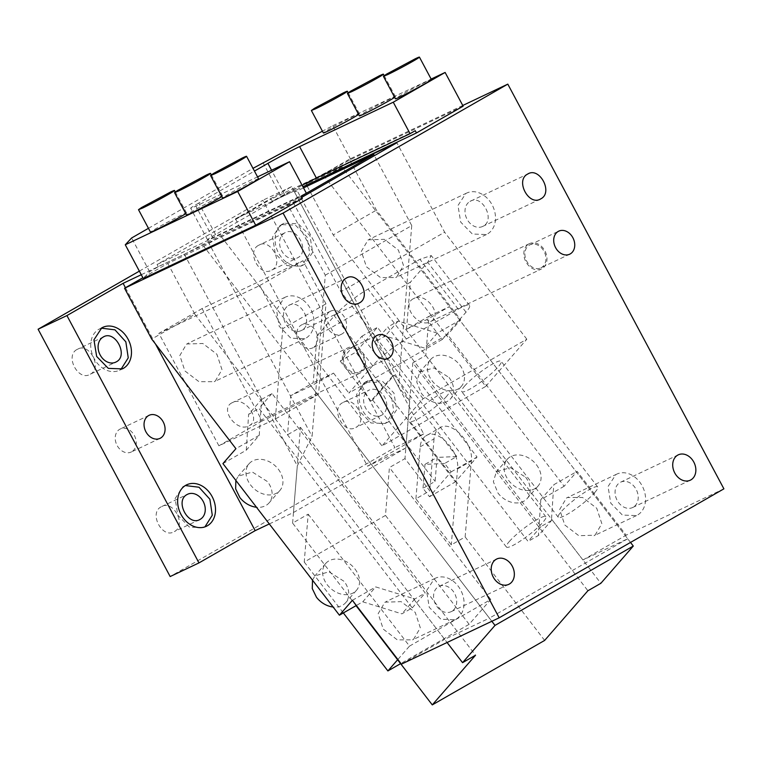 <?xml version="1.0" encoding="UTF-8"?>
<svg xmlns="http://www.w3.org/2000/svg" width="762" height="762" viewBox="0 0 762 762"><rect width="100%" height="100%" fill="white"/><g stroke="black" fill="none" stroke-linecap="round" stroke-linejoin="round"><path stroke-width="0.57" stroke-dasharray="3.81 2.86" d="M594.836 492.452A24.87 4.105 142.5 0 0 597.703 486.966A24.87 4.105 142.5 0 0 582.254 493.967A24.87 4.105 142.5 0 0 561.127 511.788A24.87 4.105 142.5 0 0 558.26 517.274A24.87 4.105 142.5 0 0 573.719 510.273A24.87 4.105 142.5 0 0 594.836 492.452M464.572 386.105A24.87 4.105 -37.5 0 1 485.699 368.284A24.87 4.105 -37.5 0 1 501.148 361.283A24.87 4.105 -37.5 0 1 498.281 366.77A24.87 4.105 -37.5 0 1 477.164 384.591A24.87 4.105 -37.5 0 1 461.705 391.592A24.87 4.105 -37.5 0 1 464.572 386.105M485.737 386.401L526.818 339.204L423.101 398.717L382.019 445.913L485.737 386.401L325.298 177.556M446.427 396.526A24.87 4.105 -37.5 0 1 425.301 414.357A24.87 4.105 -37.5 0 1 409.851 421.348A24.87 4.105 -37.5 0 1 412.718 415.871A24.87 4.105 -37.5 0 1 433.835 398.04A24.87 4.105 -37.5 0 1 449.294 391.049A24.87 4.105 -37.5 0 1 446.427 396.526M509.273 541.553A24.87 4.105 -37.5 0 1 530.39 523.723A24.87 4.105 -37.5 0 1 545.849 516.731A24.87 4.105 -37.5 0 1 542.982 522.208A24.87 4.105 -37.5 0 1 521.856 540.039A24.87 4.105 -37.5 0 1 506.406 547.03A24.87 4.105 -37.5 0 1 509.273 541.553M359.369 372.018A12.754 9.954 -115.4 0 0 359.902 371.742A12.754 9.954 64.6 0 0 362.722 355.883A12.754 9.954 64.6 0 0 348.434 348.977A12.754 9.954 64.6 0 0 347.901 349.253A12.754 9.954 -115.4 0 0 345.081 365.112A12.754 9.954 -115.4 0 0 359.369 372.018L388.182 358.359M261.604 399.45L271.977 393.497L425.234 592.998L414.861 598.951L413.233 598.446L261.499 400.945L261.604 399.45L248.622 414.357L258.994 408.403L412.261 607.895L401.888 613.848L362.75 601.818L356.368 605.476M301.781 197.32L293.141 202.282L158.267 266.748L149.619 271.71L145.304 276.339L167.783 263.442L203.806 246.364L489.404 618.125L444.646 639.347L413.233 598.446L375.723 586.911L362.75 601.818M302.371 198.425L215.903 239.42L203.806 246.364M143.294 278.501L145.304 276.339L142.885 277.73M167.783 263.442L194.92 314.277L151.705 339.08M222.933 463.591L246.278 450.199L259.251 435.293L261.499 400.945L194.92 314.277M551.421 520.579L541.049 526.532L387.791 327.041L398.164 321.088L399.793 321.593L551.526 519.093L551.421 520.579L538.448 535.486L528.076 541.439L374.818 341.938L385.191 335.994L424.329 348.024L447.665 334.632L564.137 486.251L577.11 471.354L626.154 535.191L723.9 488.842M462.763 105.48L349.291 159.287L376.428 210.121L460.639 319.735L447.665 334.632M564.137 486.251L540.801 499.643L553.774 484.737L577.11 471.354M525.628 477.202A20.403 15.583 -139 0 1 527.19 498.538A20.403 15.583 -139 0 1 497.967 493.071L493.357 481.689L496.405 471.735L510.511 467.649L525.628 477.202M536.438 464.782A20.403 15.583 -139 0 1 538.001 486.118A20.403 15.583 -139 0 1 508.778 480.651A20.403 15.583 -139 0 1 507.216 459.315A20.403 15.583 -139 0 1 536.438 464.782M459.81 365.036A20.403 15.583 -139 0 1 461.372 386.372A20.403 15.583 -139 0 1 432.149 380.905A20.403 15.583 -139 0 1 430.587 359.569A20.403 15.583 -139 0 1 459.81 365.036M448.999 377.457A20.403 15.583 -139 0 1 450.552 398.783A20.403 15.583 -139 0 1 421.338 393.325L416.728 381.943L419.776 371.989L433.883 367.903L448.999 377.457M540.801 499.643L538.448 535.486M460.639 319.735L437.302 333.127L424.329 348.024M398.164 321.088L385.191 335.994M437.302 333.127L399.793 321.593L333.213 234.925L376.428 210.121M374.818 341.938L387.791 327.041M541.049 526.532L528.076 541.439M349.291 159.287L306.067 184.09L342.1 167.002L627.697 538.763L582.94 559.984L551.526 519.093L553.774 484.737M633.241 507.216A14.03 10.944 -115.4 0 1 632.651 507.521A14.03 10.944 -115.4 0 1 616.934 499.92A14.03 10.944 -115.4 0 1 620.039 482.479A14.03 10.944 -115.4 0 1 620.63 482.175A14.03 10.944 -115.4 0 1 636.346 489.776A14.03 10.944 -115.4 0 1 633.241 507.216M615.839 474.612A22.955 17.917 -115.4 0 1 616.81 474.107A22.955 17.917 -115.4 0 1 642.518 486.547A22.955 17.917 -115.4 0 1 637.451 515.083L636.48 515.588L622.43 515.083L610.762 503.158L608.057 486.537L615.839 474.612M595.027 535.2L601.837 523.684L596.732 508.254L582.673 497.5L567.442 497.51L566.471 498.024L559.67 509.53L564.766 524.97L578.825 535.715L595.027 535.2M582.94 559.984L626.154 535.191M306.067 184.09L306.581 185.052M307.172 186.147L333.213 234.925M401.431 664.14L444.646 639.347M627.697 538.763L489.404 618.125M451.733 611.372A14.03 10.944 -115.4 0 1 451.142 611.676A14.03 10.944 -115.4 0 1 435.426 604.076A14.03 10.944 -115.4 0 1 438.531 586.635A14.03 10.944 -115.4 0 1 439.122 586.33A14.03 10.944 -115.4 0 1 454.838 593.931A14.03 10.944 -115.4 0 1 451.733 611.372M434.33 578.768A22.955 17.917 -115.4 0 1 435.302 578.263A22.955 17.917 -115.4 0 1 461.01 590.693A22.955 17.917 -115.4 0 1 455.943 619.239L454.971 619.744L440.922 619.239L429.254 607.314L426.549 590.693L434.33 578.768M413.518 639.347L420.329 627.84L415.223 612.4L401.164 601.656L384.962 602.171L378.162 613.686L383.257 629.117L397.316 639.87L412.547 639.861L413.518 639.347M352.387 600.304L375.723 586.911M259.251 435.293L235.915 448.685M278.301 469.192A20.403 15.583 -139 0 1 279.864 490.518A20.403 15.583 -139 0 1 250.641 485.061A20.403 15.583 -139 0 1 249.079 463.725A20.403 15.583 -139 0 1 278.301 469.192M235.868 480.412L238.268 476.145L252.374 472.059L267.491 481.603A20.403 15.583 -139 0 1 269.043 502.939A20.403 15.583 -139 0 1 256.489 507.254M354.93 568.938A20.403 15.583 -139 0 1 356.492 590.274A20.403 15.583 -139 0 1 327.269 584.806A20.403 15.583 -139 0 1 325.707 563.47A20.403 15.583 -139 0 1 354.93 568.938M312.496 580.158L314.897 575.891L329.003 571.805L344.119 581.358A20.403 15.583 -139 0 1 345.681 602.685A20.403 15.583 -139 0 1 333.118 607.009M246.278 450.199L248.622 414.357M414.861 598.951L401.888 613.848M412.261 607.895L425.234 592.998M271.977 393.497L258.994 408.403M288.465 305.581C300.323 297.78 314.344 324.041 301.666 330.317A14.03 10.944 -115.4 0 1 301.076 330.632A14.03 10.944 -115.4 0 1 285.359 323.031A14.03 10.944 -115.4 0 1 288.465 305.581L346.7 277.949M284.264 297.713A22.955 17.917 -115.4 0 1 285.226 297.209A22.955 17.917 -115.4 0 1 310.944 309.648A22.955 17.917 -115.4 0 1 305.867 338.185L304.905 338.69L290.855 338.185L279.187 326.26L276.482 309.648L284.264 297.713M215.189 381.181L221.99 369.675L216.894 354.235L202.825 343.491L186.623 344.005L179.822 355.521L184.918 370.951L198.987 381.695L214.208 381.695L215.189 381.181M231.848 402.869C219.075 409.289 237.506 433.264 249.298 425.587C262.071 419.167 243.65 395.192 231.848 402.869L347.891 347.824A14.03 10.944 -115.4 0 1 363.607 355.425A14.03 10.944 -115.4 0 1 360.502 372.866A14.03 10.944 -115.4 0 1 359.912 373.17A14.03 10.944 -115.4 0 1 344.195 365.57A14.03 10.944 -115.4 0 1 347.301 348.129A14.03 10.944 -115.4 0 1 347.891 347.824M359.912 373.17L249.298 425.587M540.877 267.862A12.754 9.954 -115.4 0 0 541.411 267.586A12.754 9.954 64.6 0 0 544.23 251.727A12.754 9.954 64.6 0 0 529.942 244.821A12.754 9.954 64.6 0 0 529.409 245.097A12.754 9.954 -115.4 0 0 526.59 260.956A12.754 9.954 -115.4 0 0 540.877 267.862L569.69 254.203M528.809 243.973A14.03 10.944 -115.4 0 1 529.399 243.669A14.03 10.944 -115.4 0 1 545.116 251.27A14.03 10.944 -115.4 0 1 542.011 268.71A14.03 10.944 -115.4 0 1 541.42 269.015A14.03 10.944 -115.4 0 1 525.704 261.414A14.03 10.944 -115.4 0 1 528.809 243.973M430.806 321.431C443.579 315.03 425.148 291.027 413.356 298.714C400.583 305.124 419.014 329.117 430.806 321.431L541.42 269.015M529.399 243.669L413.356 298.714M469.973 201.435C481.832 193.624 495.852 219.894 483.175 226.162A14.03 10.944 -115.4 0 1 482.584 226.476A14.03 10.944 -115.4 0 1 466.868 218.875A14.03 10.944 -115.4 0 1 469.973 201.435L528.209 173.793M465.772 193.558A22.955 17.917 -115.4 0 1 466.735 193.053A22.955 17.917 -115.4 0 1 492.452 205.492A22.955 17.917 -115.4 0 1 487.375 234.029L486.413 234.544L472.364 234.029L460.696 222.104L457.991 205.492L465.772 193.558M396.697 277.025L403.498 265.519L398.402 250.079L384.334 239.335L368.132 239.849L361.331 251.365L366.427 266.795L380.495 277.549L395.716 277.539L396.697 277.025M342.1 167.002L329.994 173.946M463.134 106.175L350.73 159.468L280.997 196.32L272.358 201.282L302.933 186.785M350.73 159.468L332.727 125.74L322.421 131.188M262.995 162.592L280.997 196.32M332.727 125.74L431.149 79.067M272.358 201.282L271.158 199.034L157.067 264.5L158.267 266.748M415.261 130.702L271.158 199.034M149.619 271.71L131.616 237.982M148.457 228.314L252.984 168.335M157.067 264.5L301.171 196.177M302.143 185.309A25.508 0.972 -28.1 0 0 284.712 194.843L215.56 234.525A25.508 0.972 -28.1 0 0 207.474 239.706A25.508 0.972 -28.1 0 0 212.684 237.611L306.353 193.196M215.56 234.525L198.758 203.044L254.451 171.088M198.758 203.044A25.508 0.972 -28.1 0 0 190.662 208.226A25.508 0.972 -28.1 0 0 195.882 206.131L257.556 176.889M358.616 114.424A20.403 0.781 -28.1 0 0 359.378 113.748A20.403 0.781 -28.1 0 0 355.206 115.424A20.403 0.781 -28.1 0 0 335.07 125.892A20.403 0.781 -28.1 0 0 323.374 132.969M394.649 97.346A20.403 0.781 -28.1 0 0 395.402 96.669A20.403 0.781 -28.1 0 0 391.23 98.346A20.403 0.781 -28.1 0 0 371.104 108.814A20.403 0.781 -28.1 0 0 359.397 115.891M431.425 79.591A20.403 0.781 -28.1 0 0 427.253 81.258A20.403 0.781 -28.1 0 0 407.127 91.726A20.403 0.781 -28.1 0 0 395.43 98.812M258.566 178.784A20.403 0.781 -28.1 0 0 254.394 180.461A20.403 0.781 -28.1 0 0 234.258 190.929A20.403 0.781 -28.1 0 0 222.561 198.006M221.78 196.539A20.403 0.781 -28.1 0 0 222.533 195.863A20.403 0.781 -28.1 0 0 218.37 197.539A20.403 0.781 -28.1 0 0 198.234 208.007A20.403 0.781 -28.1 0 0 186.538 215.084M185.757 213.617A20.403 0.781 -28.1 0 0 186.509 212.941A20.403 0.781 -28.1 0 0 182.337 214.617A20.403 0.781 -28.1 0 0 162.211 225.085A20.403 0.781 -28.1 0 0 150.514 232.162M293.141 202.282L340.9 291.722L444.627 232.21L396.859 142.761M423.101 398.717L340.9 291.722M221.094 236.439L382.019 445.913M526.818 339.204L444.627 232.21M415.919 498.805L420.186 446.808A25.508 15.916 60.2 0 1 425.644 436.064L439.474 428.13C450.761 419.176 473.831 442.941 471.373 461L465.144 536.934L451.314 544.878L415.919 498.805L429.749 490.861L404.974 458.619L412.823 362.864L587.893 590.75M420.186 446.808L434.016 438.864A25.508 15.916 60.2 0 1 439.474 428.13M434.016 438.864L429.749 490.861M544.639 640.423L465.144 536.934M412.823 362.864L425.796 355.425L428.996 316.316L406.527 329.213L410.385 282.197L317.04 335.766L313.182 382.772L290.713 395.668L287.503 434.788L447.075 642.499M356.045 605.666L292.608 523.094L308.172 514.159L304.238 562.042L385.486 515.417L389.411 467.544L404.974 458.619M292.608 523.094L300.466 427.349L287.503 434.788M308.172 514.159L409.518 646.1L397.612 659.778M304.238 562.042L343.348 612.943M409.518 646.1L490.766 599.475L469.144 624.316L400.593 663.654M469.144 624.316L385.486 515.417M490.766 599.475L389.411 467.544M425.644 436.064C436.931 427.111 460 450.885 457.543 468.935L451.314 544.878M406.527 329.213L426.911 319.545L449.38 306.657L428.996 316.316M442.236 339.5L348.882 393.059L372.675 365.741A30.604 5.058 -37.5 0 1 406.394 338.938L458.248 309.182A30.604 5.058 -37.5 0 1 469.544 305.429A30.604 5.058 -37.5 0 1 466.02 312.172L442.236 339.5L426.911 319.545M317.04 335.766L334.356 315.868A30.604 5.058 -37.5 0 1 368.075 289.065L419.938 259.299L431.235 255.556L427.701 262.299L410.385 282.197M491.833 621.278L311.087 386.01L333.556 373.113L313.182 382.772M333.556 373.113L348.882 393.059M311.087 386.01L290.713 395.668M630.517 542.43L449.38 306.657M300.466 427.349L475.526 655.225M425.796 355.425L600.856 583.301M318.545 394.23L262.109 420.995L202.082 308.572L302.962 260.747L325.965 303.828L318.545 394.23L275.33 419.033L218.894 445.789L158.867 333.365L259.737 285.54L282.75 328.632L325.965 303.828M259.737 285.54L302.962 260.747M202.082 308.572L158.867 333.365M139.36 271.129L262.823 200.282L394.887 447.608L170.164 576.558M262.109 420.995L218.894 445.789M90.326 374.171C102.994 367.894 88.973 341.633 77.114 349.434C64.446 355.711 78.467 381.972 90.326 374.171L115.672 362.179M103.651 336.833L77.114 349.434M271.834 270.015C284.502 263.747 270.481 237.477 258.623 245.288C245.955 251.555 259.975 277.816 271.834 270.015L297.18 258.032A14.03 10.944 64.6 0 0 297.771 257.718C310.439 251.441 296.418 225.181 284.559 232.982A14.03 10.944 64.6 0 0 281.464 250.431A14.03 10.944 64.6 0 0 297.18 258.032M284.559 232.982L258.623 245.288M342.662 402.669C329.984 408.946 344.014 435.207 355.873 427.406C368.541 421.129 354.52 394.868 342.662 402.669L369.199 390.068A14.03 10.944 64.6 0 0 368.598 390.373A14.03 10.944 64.6 0 0 365.503 407.813A14.03 10.944 64.6 0 0 381.219 415.414A14.03 10.944 64.6 0 0 381.81 415.109A14.03 10.944 64.6 0 0 384.905 397.669A14.03 10.944 64.6 0 0 369.199 390.068M381.219 415.414L355.873 427.406M161.153 506.825C148.476 513.102 162.506 539.363 174.365 531.562C187.033 525.285 173.012 499.024 161.153 506.825L187.69 494.224M199.711 519.57L174.365 531.562M313.249 347.586A12.754 9.954 -115.4 0 1 312.706 347.872A12.754 9.954 -115.4 0 1 298.428 340.957A12.754 9.954 -115.4 0 1 301.247 325.107A12.754 9.954 -115.4 0 1 301.781 324.822A12.754 9.954 -115.4 0 1 316.068 331.727A12.754 9.954 -115.4 0 1 313.249 347.586M131.74 451.742A12.754 9.954 -115.4 0 1 131.197 452.028A12.754 9.954 -115.4 0 1 116.919 445.113A12.754 9.954 -115.4 0 1 119.739 429.254A12.754 9.954 -115.4 0 1 120.272 428.977A12.754 9.954 -115.4 0 1 134.56 435.883A12.754 9.954 -115.4 0 1 131.74 451.742M185.337 485.556L182.89 486.661L175.108 498.586L177.813 515.198L189.481 527.133L203.53 527.637L204.93 526.875M125.454 287.731L155.515 344.033M235.468 218.856L367.522 466.182L423.701 433.94L291.646 186.614L235.468 218.856L296.713 189.814L294.551 192.129L303.514 187.881M291.646 186.614L262.823 200.282M184.347 254.298L297.304 465.849L312.077 436.416L325.298 275.177L287.379 204.149L208.121 241.735L184.347 254.298L141.275 274.72M287.379 204.149L301.19 196.225M423.701 433.94L394.887 447.608M388.887 421.615A22.955 17.917 -115.4 0 1 387.925 422.119A22.955 17.917 -115.4 0 1 362.207 409.68A22.955 17.917 -115.4 0 1 367.284 381.143L368.256 380.629L382.295 381.143L393.964 393.068L396.678 409.689L388.887 421.615M304.857 264.224A22.955 17.917 -115.4 0 1 303.886 264.728A22.955 17.917 -115.4 0 1 278.168 252.289A22.955 17.917 -115.4 0 1 283.245 223.752L284.216 223.247L298.266 223.752L309.934 235.687L312.639 252.298L304.857 264.224M330.06 311.439A12.754 9.954 -115.4 0 1 330.603 311.153A12.754 9.954 -115.4 0 1 344.891 318.068A12.754 9.954 -115.4 0 1 342.071 333.918A12.754 9.954 -115.4 0 1 341.528 334.204A12.754 9.954 -115.4 0 1 327.241 327.298A12.754 9.954 -115.4 0 1 330.06 311.439M444.637 463.467L424.977 464.363L437.074 457.419L435.112 481.365L423.015 488.309L429.492 496.738L451.114 471.897L444.637 463.467L456.733 456.524L394.249 375.18L392.516 376.171L361.864 336.271L340.243 361.112L355.797 352.187L455.419 481.86L477.041 457.019L377.428 327.346L355.797 352.187M361.864 336.271L377.428 327.346M451.114 471.897L477.041 457.019M392.516 376.171L370.894 401.012L372.628 400.021L394.249 375.18M429.492 496.738L455.419 481.86M424.977 464.363L423.015 488.309M456.733 456.524L437.074 457.419M208.121 241.735L312.077 436.416M269.31 523.951L293.475 512.493L405.841 448.018L409.67 401.374L398.507 386.82L294.551 192.129M409.67 401.374L296.713 189.814M325.298 275.177L411.737 225.581L374.399 155.658M411.737 225.581L398.507 386.82M293.475 512.493L297.304 465.849M372.628 400.021L435.112 481.365M280.359 225.114L272.577 237.039L275.282 253.66L286.95 265.586L301 266.1L301.971 265.586L309.753 253.66L307.048 237.049L295.38 225.123L281.33 224.609L280.359 225.114M364.398 382.505L356.616 394.43L359.321 411.042L370.989 422.977L385.039 423.482L386.01 422.977L393.792 411.051L391.087 394.44L379.419 382.505L365.369 382L364.398 382.505M405.841 448.018L367.522 466.182M340.243 361.112L370.894 401.012M101.298 328.165L98.85 329.27A22.955 17.917 64.6 0 0 93.774 357.816A22.955 17.917 64.6 0 0 119.491 370.246A22.955 17.917 64.6 0 0 120.463 369.741L120.891 369.484M282.75 328.632L275.33 419.033M284.712 194.843L271.567 170.24M212.684 237.611L195.882 206.131M457.543 468.935L471.373 461M466.02 312.172L427.701 262.299M406.394 338.938L368.075 289.065M372.675 365.741L334.356 315.868M458.248 309.182L419.938 259.299M597.703 486.966L501.148 361.283M558.26 517.274L461.705 391.592M545.849 516.731L449.294 391.049M506.406 547.03L409.851 421.348M348.434 348.977L377.257 335.309M538.001 486.118L527.19 498.538M507.216 459.315L496.405 471.735M461.372 386.372L450.552 398.783M430.587 359.569L419.776 371.989M690.296 480.193L632.651 507.521M678.275 454.847L620.63 482.175M616.81 474.107L567.442 497.51M636.48 515.588L594.055 535.705M508.787 584.349L451.142 611.676M496.767 558.994L439.122 586.33M435.302 578.263L385.934 601.666M454.971 619.744L412.547 639.861M279.864 490.518L269.043 502.939M249.079 463.725L238.268 476.145M356.492 590.274L345.681 602.685M325.707 563.47L314.897 575.891M358.721 303.295L301.076 330.632M285.226 297.209L187.604 343.5M304.905 338.69L214.208 381.695M529.942 244.821L558.765 231.153M540.229 199.139L482.584 226.476M466.735 193.053L369.113 239.344M486.413 234.544L395.716 277.539M207.474 239.706L190.662 208.226M359.378 113.748L348.158 92.726M395.402 96.669L384.181 75.648M222.533 195.863L211.312 174.841M186.509 212.941L175.289 191.929M469.544 305.429L431.235 255.556M203.53 527.637L206.416 526.275M183.861 486.156L186.747 484.784M330.603 311.153L301.781 324.822M341.528 334.204L312.706 347.872M281.33 224.609L284.216 223.247M301 266.1L303.886 264.728M365.369 382L368.256 380.629M385.039 423.482L387.925 422.119M119.491 370.246L122.377 368.884M99.822 328.765L102.708 327.393M160.02 438.36L131.197 452.028M149.095 415.309L120.272 428.977"/><path stroke-width="1.14" d="M388.725 358.073A12.754 9.954 64.6 0 0 391.544 342.214A12.754 9.954 64.6 0 0 377.257 335.309A12.754 9.954 64.6 0 0 376.714 335.585A12.754 9.954 64.6 0 0 373.894 351.444A12.754 9.954 64.6 0 0 388.182 358.359A12.754 9.954 64.6 0 0 388.725 358.073M142.885 277.73L124.558 288.246L151.705 339.08L235.915 448.685L222.933 463.591L339.414 615.201L352.387 600.304L401.431 664.14L499.177 617.801L283.073 213.084L124.558 288.246M462.763 105.48L507.806 84.134L723.9 488.842L499.177 617.801M690.886 479.889A14.03 10.944 -115.4 0 1 690.296 480.193A14.03 10.944 -115.4 0 1 674.58 472.592A14.03 10.944 -115.4 0 1 677.685 455.152A14.03 10.944 -115.4 0 1 678.275 454.847A14.03 10.944 -115.4 0 1 693.992 462.439A14.03 10.944 -115.4 0 1 690.886 479.889M306.581 185.052L307.172 186.147M509.378 584.035A14.03 10.944 -115.4 0 1 508.787 584.349A14.03 10.944 -115.4 0 1 493.071 576.748A14.03 10.944 -115.4 0 1 496.176 559.308A14.03 10.944 -115.4 0 1 496.767 558.994A14.03 10.944 -115.4 0 1 512.483 566.595A14.03 10.944 -115.4 0 1 509.378 584.035M356.368 605.476L339.414 615.201M256.489 507.254A20.403 15.583 -139 0 1 239.83 497.481L235.649 488.861L235.868 480.412M333.118 607.009A20.403 15.583 -139 0 1 316.459 597.227L312.277 588.607L312.496 580.158M346.1 278.254C357.959 270.453 371.98 296.713 359.312 302.99A14.03 10.944 -115.4 0 1 358.721 303.295A14.03 10.944 -115.4 0 1 343.005 295.694A14.03 10.944 -115.4 0 1 346.1 278.254L346.7 277.949M570.233 253.917A12.754 9.954 64.6 0 0 573.053 238.068A12.754 9.954 64.6 0 0 558.765 231.153A12.754 9.954 64.6 0 0 558.222 231.438A12.754 9.954 64.6 0 0 555.403 247.288A12.754 9.954 64.6 0 0 569.69 254.203A12.754 9.954 64.6 0 0 570.233 253.917M507.806 84.134L283.073 213.084M540.82 198.834C528.961 206.635 514.941 180.375 527.609 174.098C539.467 166.297 553.488 192.557 540.82 198.834L540.229 199.139M527.609 174.098L528.209 173.793M302.933 186.785L396.859 142.761L301.781 197.32M322.421 131.188L252.984 168.335M431.149 79.067L445.122 72.447L463.134 106.175L416.462 132.95L329.994 173.946M445.122 72.447L393.268 102.203L410.07 133.683L415.261 130.702L416.462 132.95M125.282 244.773L143.294 278.501L255.699 225.209L237.687 191.481L125.282 244.773L131.616 237.982L148.457 228.314M255.699 225.209L302.371 198.425L301.171 196.177L306.353 193.196L289.55 161.725L237.687 191.481M410.07 133.683L316.401 178.089L299.599 146.618A25.508 0.972 -28.1 0 0 267.9 163.363L254.451 171.088M316.401 178.089A25.508 0.972 -28.1 0 0 302.143 185.309M289.55 161.725L257.556 176.889M299.599 146.618L393.268 102.203M315.544 108.814A20.403 0.781 -28.1 0 0 335.671 98.346A20.403 0.781 -28.1 0 0 347.367 91.269A20.403 0.781 -28.1 0 0 343.195 92.945L314.477 108.318L311.372 110.49L315.544 108.814M311.372 110.49L323.374 132.969A20.403 0.781 -28.1 0 0 327.546 131.293A20.403 0.781 -28.1 0 0 344.976 122.301A20.403 0.781 -28.1 0 0 358.616 114.424M351.568 91.726A20.403 0.781 -28.1 0 0 371.704 81.267A20.403 0.781 -28.1 0 0 383.4 74.181A20.403 0.781 -28.1 0 0 379.228 75.857L350.501 91.24L347.396 93.402L351.568 91.726M347.396 93.402L359.397 115.891A20.403 0.781 -28.1 0 0 363.569 114.214A20.403 0.781 -28.1 0 0 381.01 105.223A20.403 0.781 -28.1 0 0 394.649 97.346M387.591 74.647A20.403 0.781 -28.1 0 0 407.727 64.179A20.403 0.781 -28.1 0 0 419.424 57.102A20.403 0.781 -28.1 0 0 415.252 58.779L386.524 74.152L383.419 76.324L387.591 74.647M383.419 76.324L395.43 98.812A20.403 0.781 -28.1 0 0 399.602 97.136A20.403 0.781 -28.1 0 0 419.729 86.668A20.403 0.781 -28.1 0 0 431.425 79.591L419.424 57.102M214.732 173.841A20.403 0.781 -28.1 0 0 234.858 163.373A20.403 0.781 -28.1 0 0 246.555 156.296A20.403 0.781 -28.1 0 0 242.383 157.972L213.665 173.355L210.56 175.517L214.732 173.841M210.56 175.517L222.561 198.006A20.403 0.781 -28.1 0 0 226.733 196.329A20.403 0.781 -28.1 0 0 246.869 185.861A20.403 0.781 -28.1 0 0 258.566 178.784L246.555 156.296M178.699 190.929A20.403 0.781 -28.1 0 0 198.834 180.461A20.403 0.781 -28.1 0 0 210.531 173.374A20.403 0.781 -28.1 0 0 206.359 175.05L177.632 190.433L174.527 192.605L178.699 190.929M174.527 192.605L186.538 215.084A20.403 0.781 -28.1 0 0 190.71 213.408A20.403 0.781 -28.1 0 0 208.14 204.416A20.403 0.781 -28.1 0 0 221.78 196.539M142.675 208.007A20.403 0.781 -28.1 0 0 162.811 197.539A20.403 0.781 -28.1 0 0 174.508 190.462A20.403 0.781 -28.1 0 0 170.336 192.138L141.608 207.512L138.503 209.683L142.675 208.007M138.503 209.683L150.514 232.162A20.403 0.781 -28.1 0 0 154.686 230.486A20.403 0.781 -28.1 0 0 172.117 221.494A20.403 0.781 -28.1 0 0 185.757 213.617M325.298 177.556L324.812 176.927M447.075 642.499L462.563 662.664L475.526 655.225L432.283 704.898L544.639 640.423L587.893 590.75L600.856 583.301L633.289 546.049L630.517 542.43M397.612 659.778L387.896 670.931L343.348 612.943M400.593 663.654L387.896 670.931M432.283 704.898L356.045 605.666M491.833 621.278L495.005 625.402L462.563 662.664M495.005 625.402L633.289 546.049M141.275 274.72L123.101 283.331L66.923 315.573L38.1 329.232L139.36 271.129M38.1 329.232L170.164 576.558L198.977 562.899L255.165 530.657L269.31 523.951M200.301 519.265A14.03 10.944 64.6 0 0 203.397 501.825A14.03 10.944 64.6 0 0 187.69 494.224A14.03 10.944 64.6 0 0 187.09 494.528C174.422 500.805 188.443 527.066 200.301 519.265L199.711 519.57M204.93 526.875L212.284 515.236L209.883 499.224L199.006 487.232L185.337 485.556M185.776 485.289A22.955 17.917 64.6 0 0 180.699 513.836A22.955 17.917 64.6 0 0 206.416 526.275A22.955 17.917 64.6 0 0 207.378 525.761A22.955 17.917 64.6 0 0 212.455 497.224A22.955 17.917 64.6 0 0 186.747 484.784A22.955 17.917 64.6 0 0 185.776 485.289M123.101 283.331L125.454 287.731M155.515 344.033L255.165 530.657M198.977 562.899L66.923 315.573M101.737 327.908A22.955 17.917 -115.4 0 1 102.708 327.393A22.955 17.917 -115.4 0 1 128.416 339.833A22.955 17.917 -115.4 0 1 123.349 368.379L122.377 368.884L108.328 368.37L96.66 356.445L93.955 339.833L101.737 327.908M148.552 415.595A12.754 9.954 -115.4 0 1 149.095 415.309A12.754 9.954 -115.4 0 1 163.382 422.224A12.754 9.954 -115.4 0 1 160.563 438.074A12.754 9.954 -115.4 0 1 160.02 438.36A12.754 9.954 -115.4 0 1 145.733 431.444A12.754 9.954 -115.4 0 1 148.552 415.595M301.19 196.225L373.809 154.553L303.514 187.881M374.399 155.658L373.809 154.553M103.051 337.137A14.03 10.944 64.6 0 0 99.955 354.578A14.03 10.944 64.6 0 0 115.672 362.179A14.03 10.944 64.6 0 0 116.262 361.874C128.93 355.597 114.91 329.336 103.051 337.137L103.651 336.833M120.891 369.484L128.245 357.845L125.844 341.833L114.967 329.841L101.298 328.165M271.567 170.24L267.9 163.363M348.158 92.726L347.367 91.269M384.181 75.648L383.4 74.181M211.312 174.841L210.531 173.374M175.289 191.929L174.508 190.462"/></g></svg>
